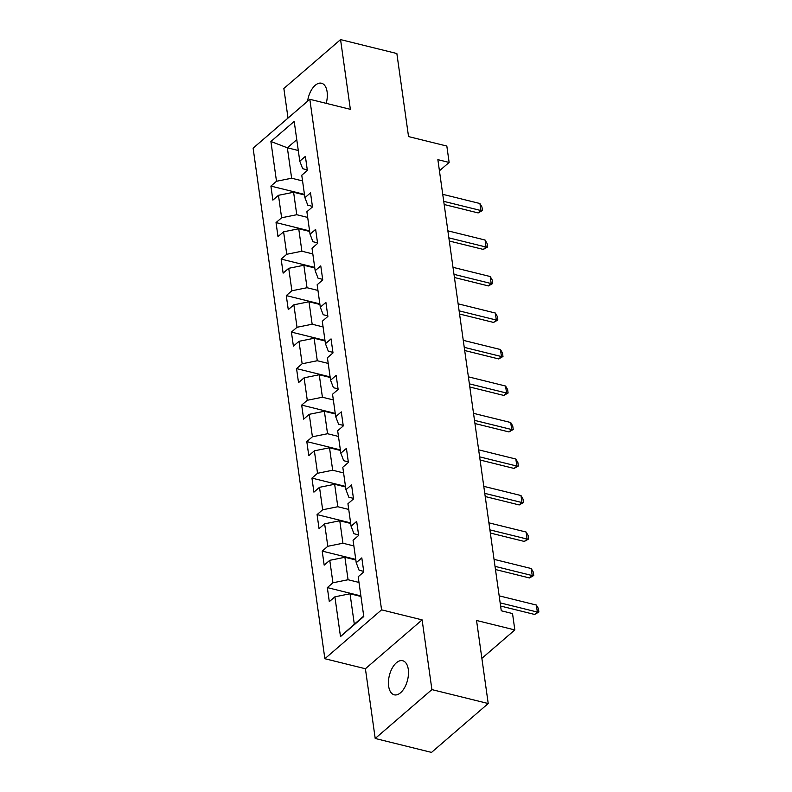 <?xml version="1.0" encoding="UTF-8"?>
<svg xmlns="http://www.w3.org/2000/svg" width="792" height="792" viewBox="0 0 792 792"><rect width="100%" height="100%" fill="white"/><g stroke="black" fill="none" stroke-linecap="round" stroke-linejoin="round"><path stroke-width="1.19" d="M408.276 669.319A17.563 9.375 -76.1 0 0 402.683 660.726A17.563 9.375 -76.1 0 0 392.198 668.151A17.563 9.375 -76.1 0 0 388.654 686.228A17.563 9.375 -76.1 0 0 394.248 694.822A17.563 9.375 -76.1 0 0 404.722 687.397A17.563 9.375 -76.1 0 0 408.276 669.319M326.195 103.356A17.563 9.375 -76.1 0 0 327.116 91.852A17.563 9.375 -76.1 0 0 321.522 83.249A17.563 9.375 -76.1 0 0 307.583 101.227M375.21 738.471L431.521 752.4L488.218 703.534L431.907 689.604L422.116 619.879L381.576 609.85L324.868 658.716L365.409 668.745L375.21 738.471L431.907 689.604M381.576 609.85L309.82 99.297L253.113 148.163L324.868 658.716M309.82 99.297L350.361 109.326L340.56 39.6L283.853 88.466L288.021 118.087M340.56 39.6L396.861 53.529L408.543 136.59L446.827 146.055L449.133 162.439L437.867 159.657L501.267 610.771L512.533 613.562L514.83 629.937L476.546 620.473L488.218 703.534M270.904 141.491L276.497 181.269L270.904 186.09L272.874 200.129L278.467 195.307L281.625 217.77L276.032 222.592L278.002 236.63L283.595 231.809L286.753 254.272L281.16 259.093L283.13 273.131L288.724 268.31L291.882 290.773L286.288 295.594L288.268 309.632L293.862 304.811L297.02 327.274L291.416 332.095L293.396 346.134L298.99 341.312L302.148 363.775L296.555 368.597L298.525 382.635L304.118 377.814L307.276 400.277L301.683 405.098L303.653 419.136L309.246 414.315L312.404 436.778L306.811 441.599L308.781 455.638L314.375 450.816L317.533 473.279L311.939 478.101L313.919 492.139L319.513 487.318L322.661 509.781L317.067 514.602L319.047 528.64L324.641 523.819L327.799 546.282L322.205 551.103L324.175 565.142L329.769 560.32L332.927 582.783L327.334 587.605L329.304 601.643L334.897 596.822L340.491 636.6L363.785 616.532L358.192 576.754L363.785 571.933L361.815 557.895L356.222 562.716L353.064 540.253L358.657 535.432L356.677 521.393L351.084 526.215L347.935 503.752L353.529 498.93L351.549 484.892L345.955 489.713L342.797 467.25L348.391 462.429L346.421 448.391L340.827 453.212L337.669 430.749L343.263 425.928L341.293 411.889L335.699 416.711L332.541 394.248L338.135 389.426L336.164 375.388L330.571 380.209L327.413 357.746L333.006 352.925L331.036 338.887L325.443 343.698L322.285 321.245L327.878 316.424L325.898 302.386L320.305 307.197L317.156 284.744L322.75 279.923L320.77 265.884L315.176 270.696L312.018 248.243L317.612 243.421L315.642 229.373L310.048 234.194L306.89 211.731L312.484 206.92L310.513 192.872L304.92 197.693L301.762 175.23L307.355 170.419L305.385 156.37L299.792 161.192L294.198 121.414L270.904 141.491L287.357 147.797L291.634 178.22L302.564 180.922M356.222 562.716L359.093 570.22L363.706 571.359M358.994 582.437L348.064 579.734L344.906 557.271L355.836 559.974M332.927 582.783L348.064 579.734M329.769 560.32L344.906 557.271M351.084 526.215L353.965 533.719L358.578 534.857M353.856 545.936L342.936 543.233L339.778 520.77L350.707 523.472M327.799 546.282L342.936 543.233M324.641 523.819L339.778 520.77M345.955 489.713L348.836 497.218L353.45 498.356M348.728 509.434L337.808 506.732L334.65 484.268L345.569 486.971M322.661 509.781L337.808 506.732M319.513 487.318L334.65 484.268M340.827 453.212L343.708 460.716L348.312 461.855M343.599 472.933L332.67 470.23L329.522 447.767L340.441 450.47M317.533 473.279L332.67 470.23M314.375 450.816L329.522 447.767M335.699 416.711L338.58 424.215L343.183 425.353M338.471 436.432L327.542 433.729L324.383 411.266L335.313 413.968M312.404 436.778L327.542 433.729M309.246 414.315L324.383 411.266M330.571 380.209L333.452 387.714L338.055 388.852M333.343 399.93L322.413 397.228L319.255 374.764L330.185 377.467M307.276 400.277L322.413 397.228M304.118 377.814L319.255 374.764M325.443 343.698L328.314 351.212L332.927 352.351M328.215 363.429L317.285 360.726L314.127 338.263L325.057 340.966M302.148 363.775L317.285 360.726M298.99 341.312L314.127 338.263M320.305 307.197L323.185 314.711L327.799 315.85M323.077 326.928L312.157 324.225L308.999 301.762L319.928 304.465M297.02 327.274L312.157 324.225M293.862 304.811L308.999 301.762M315.176 270.696L318.057 278.21L322.661 279.348M317.948 290.426L307.029 287.724L303.871 265.261L314.79 267.963M291.882 290.773L307.029 287.724M288.724 268.31L303.871 265.261M310.048 234.194L312.929 241.709L317.533 242.847M312.82 253.925L301.891 251.222L298.733 228.759L309.662 231.462M286.753 254.272L301.891 251.222M283.595 231.809L298.733 228.759M304.92 197.693L307.801 205.207L312.404 206.346M307.692 217.424L296.762 214.721L293.604 192.258L304.534 194.961M281.625 217.77L296.762 214.721M278.467 195.307L293.604 192.258M299.792 161.192L302.673 168.706L307.276 169.844M298.287 150.5L287.357 147.797L296.762 139.689M276.497 181.269L291.634 178.22M481.873 658.35L514.83 629.937M439.431 170.795L449.133 162.439M360.964 596.475L350.034 593.772L354.311 624.185L363.716 616.087M340.491 636.6L354.311 624.185M334.897 596.822L350.034 593.772M270.904 186.09L304.455 194.386M276.032 222.592L309.583 230.888M281.16 259.093L314.711 267.389M286.288 295.594L319.839 303.89M291.416 332.095L324.977 340.392M296.555 368.597L330.106 376.893M301.683 405.098L335.234 413.394M306.811 441.599L340.362 449.896M311.939 478.101L345.49 486.397M317.067 514.602L350.628 522.898M322.205 551.103L355.757 559.399M327.334 587.605L360.885 595.911M422.116 619.879L365.409 668.745M442.738 194.327L479.932 203.524L481.962 206.999L482.457 210.504L480.922 210.543L478.16 212.919L444.173 204.514M479.932 203.524L480.922 210.543L443.728 201.346M482.457 210.504L478.16 212.919M447.876 230.828L485.07 240.025L487.09 243.5L487.585 247.005L486.05 247.045L483.298 249.421L449.302 241.015M485.07 240.025L486.05 247.045L448.856 237.847M487.585 247.005L483.298 249.421M453.004 267.33L490.198 276.527L492.218 280.002L492.713 283.506L491.179 283.546L488.426 285.922L454.43 277.517M490.198 276.527L491.179 283.546L453.994 274.349M492.713 283.506L488.426 285.922M458.132 303.831L495.327 313.028L497.356 316.503L497.841 320.008L496.317 320.047L493.555 322.433L459.568 314.018M495.327 313.028L496.317 320.047L459.122 310.85M497.841 320.008L493.555 322.433M463.261 340.332L500.455 349.529L502.484 353.004L502.979 356.509L501.445 356.548L498.683 358.934L464.696 350.519M500.455 349.529L501.445 356.548L464.251 347.351M502.979 356.509L498.683 358.934M468.389 376.834L505.583 386.031L507.613 389.506L508.108 393.01L506.573 393.05L503.811 395.436L469.824 387.021M505.583 386.031L506.573 393.05L469.379 383.853M508.108 393.01L503.811 395.436M473.527 413.335L510.721 422.532L512.741 426.007L513.236 429.512L511.701 429.551L508.949 431.937L474.952 423.522M510.721 422.532L511.701 429.551L474.507 420.354M513.236 429.512L508.949 431.937M478.655 449.836L515.849 459.033L517.869 462.508L518.364 466.013L516.829 466.052L514.077 468.438L480.081 460.023M515.849 459.033L516.829 466.052L479.635 456.855M518.364 466.013L514.077 468.438M483.783 486.337L520.978 495.535L522.997 499.01L523.492 502.514L521.968 502.554L519.206 504.94L485.219 496.534M520.978 495.535L521.968 502.554L484.773 493.357M523.492 502.514L519.206 504.94M488.912 522.839L526.106 532.036L528.135 535.511L528.62 539.015L527.096 539.065L524.334 541.441L490.347 533.036M526.106 532.036L527.096 539.065L489.901 529.858M528.62 539.015L524.334 541.441M494.04 559.34L531.234 568.537L533.264 572.012L533.759 575.517L532.224 575.566L529.462 577.942L495.475 569.537M531.234 568.537L532.224 575.566L495.03 566.359M533.759 575.517L529.462 577.942M499.168 595.841L536.362 605.048L538.392 608.513L538.887 612.018L537.352 612.067L534.59 614.443L500.603 606.038M536.362 605.048L537.352 612.067L500.158 602.861M538.887 612.018L534.59 614.443"/></g></svg>
